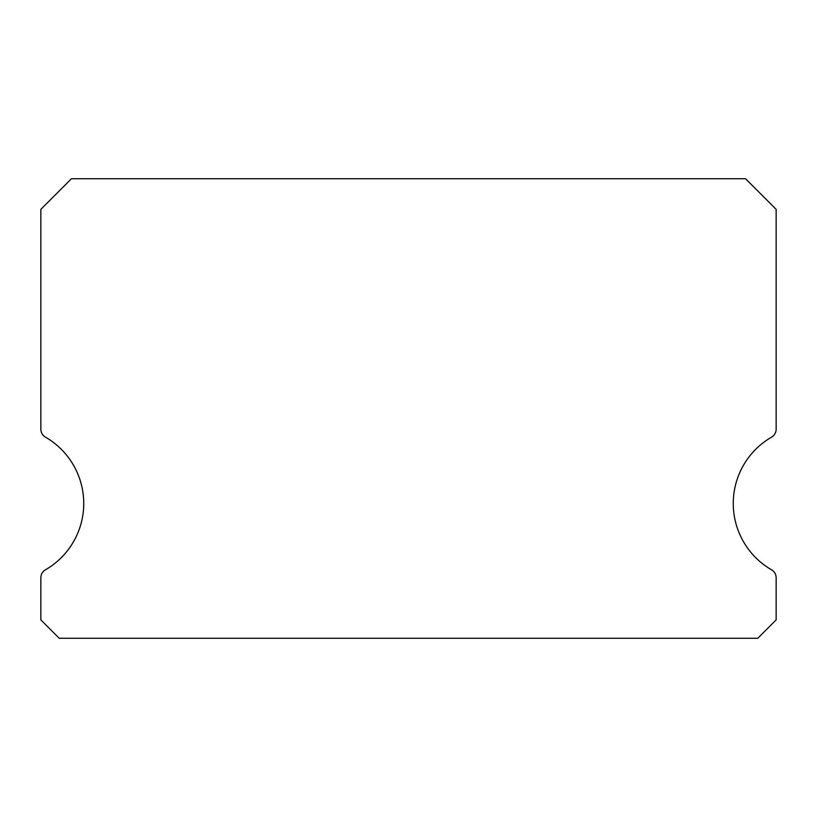 <?xml version="1.0" encoding="UTF-8"?>
<svg xmlns="http://www.w3.org/2000/svg" width="817" height="817" viewBox="0 0 817 817"><rect width="100%" height="100%" fill="white"/><g stroke="black" fill="none" stroke-linecap="round" stroke-linejoin="round"><path stroke-width="1.23" d="M771.554 569.806A76.594 76.594 0 0 1 771.554 437.146A9.191 9.191 0 0 0 776.15 429.18L776.15 209.356L745.513 178.719L71.487 178.719L40.85 209.356L40.85 429.18A9.191 9.191 0 0 0 45.446 437.146A76.594 76.594 0 0 1 45.446 569.806A9.191 9.191 0 0 0 40.85 577.772L40.85 619.899L59.233 638.281L757.768 638.281L776.15 619.899L776.15 577.772A9.191 9.191 0 0 0 771.554 569.806"/></g></svg>
